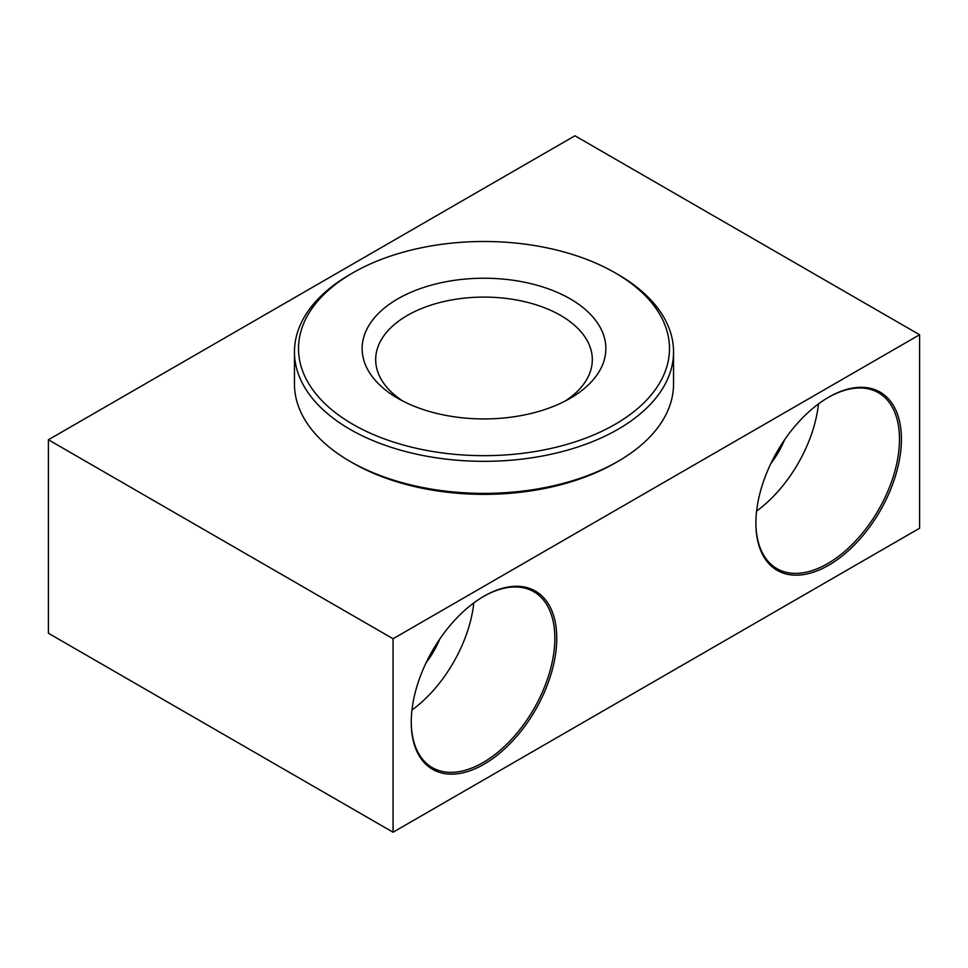 <?xml version="1.0" encoding="UTF-8"?>
<svg xmlns="http://www.w3.org/2000/svg" width="968" height="968" viewBox="0 0 968 968"><rect width="100%" height="100%" fill="white"/><g stroke="black" fill="none" stroke-linecap="round" stroke-linejoin="round"><path stroke-width="1.45" d="M48.4 439.774L574.944 135.774L919.6 334.759L393.056 638.759L48.4 439.774L48.4 633.241L393.056 832.226L919.6 528.226L919.6 334.759M393.056 638.759L393.056 832.226M756.601 511.068A101.543 58.625 120 0 0 818.468 403.922M770.83 463.624A62.279 35.961 120 0 0 784.491 439.968M411.957 710.052A101.543 58.625 120 0 0 473.812 602.907M426.174 662.608A62.279 35.961 120 0 0 439.835 638.953M828.172 397.497A101.543 58.625 -60 0 1 878.46 392.742A101.543 58.625 -60 0 1 878.46 509.991A101.543 58.625 -60 0 1 776.917 568.627A101.543 58.625 -60 0 1 755.887 522.684M755.887 523.24A102.898 59.411 120 0 0 828.656 565.251A102.898 59.411 120 0 0 901.414 439.23A102.898 59.411 120 0 0 828.644 397.219A102.898 59.411 120 0 0 755.887 523.24M483.516 596.482A101.543 58.625 -60 0 1 533.816 591.726A101.543 58.625 -60 0 1 533.816 708.975A101.543 58.625 -60 0 1 432.272 767.6A101.543 58.625 -60 0 1 411.243 721.668M411.243 722.225A102.898 59.411 120 0 0 484 764.236A102.898 59.411 120 0 0 556.757 638.215A102.898 59.411 120 0 0 484 596.203A102.898 59.411 120 0 0 411.243 722.225M673.546 351.892L673.546 383.957A189.547 109.432 180 0 1 618.032 461.337L615.164 462.994A185.481 107.085 180 0 1 352.836 462.994L349.968 461.337A189.547 109.432 180 0 1 294.453 383.957L294.453 351.892A189.547 109.432 0 0 0 484 461.337A189.547 109.432 0 0 0 673.546 351.892A189.547 109.432 0 0 0 618.032 274.513L615.164 272.855A185.481 107.085 180 0 1 615.164 424.299A185.481 107.085 180 0 1 352.836 424.299A185.481 107.085 180 0 1 352.836 272.855A185.481 107.085 180 0 1 446.708 243.682A185.481 107.085 180 0 1 615.164 272.855M459.498 279.667A121.847 70.349 0 0 0 367.283 328.358A121.847 70.349 0 0 0 397.836 398.32A121.847 70.349 0 0 0 570.164 398.32A121.847 70.349 0 0 0 591.291 315.229A121.847 70.349 0 0 0 459.498 279.667M402.906 401.091A108.319 62.533 180 0 1 375.681 359.636A108.319 62.533 180 0 1 462.22 298.374A108.319 62.533 180 0 1 592.319 359.636A108.319 62.533 180 0 1 565.094 401.091M352.836 272.855L349.968 274.513A189.547 109.432 0 0 0 294.453 351.892M618.032 461.337A189.547 109.432 180 0 1 349.968 461.337"/></g></svg>
